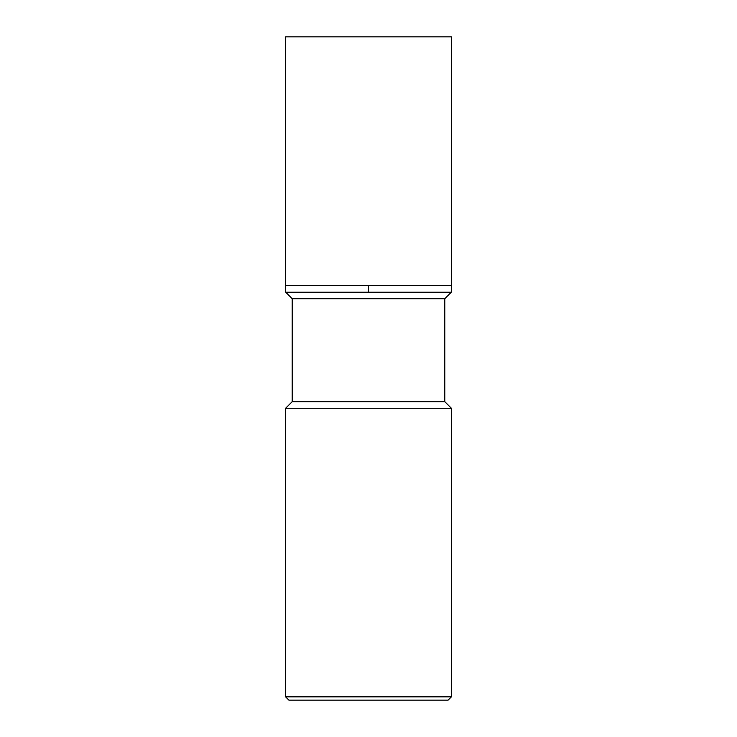 <?xml version="1.0" encoding="UTF-8"?>
<svg xmlns="http://www.w3.org/2000/svg" width="737" height="737" viewBox="0 0 737 737"><rect width="100%" height="100%" fill="white"/><g stroke="black" fill="none" stroke-linecap="round" stroke-linejoin="round"><path stroke-width="1.11" d="M444.78 298.725L292.221 298.725L292.221 401.665L444.78 401.665L444.78 298.725L451.284 292.221L451.413 285.587L451.413 36.85L285.587 36.85L285.587 285.587L451.413 285.587L285.587 285.587L285.587 36.85M451.284 292.221L285.716 292.221L285.587 285.587M444.78 401.665L451.413 408.298L285.587 408.298L292.221 401.665M451.413 696.833L448.096 700.15L288.904 700.15L285.587 696.833L451.413 696.833L451.413 408.298M368.5 292.221L368.5 285.587M292.221 298.725L285.716 292.221M285.587 696.833L285.587 408.298"/></g></svg>
